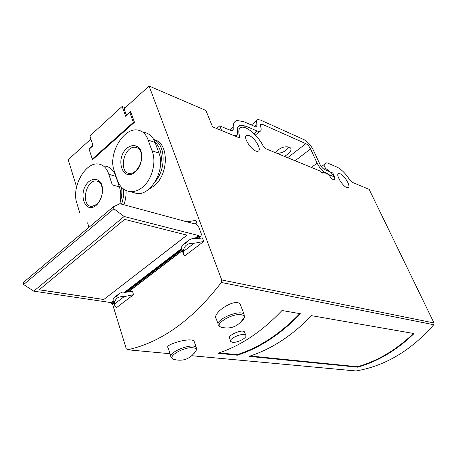 <?xml version="1.0" encoding="UTF-8"?>
<svg xmlns="http://www.w3.org/2000/svg" width="457" height="457" viewBox="0 0 457 457"><rect width="100%" height="100%" fill="white"/><g stroke="black" fill="none" stroke-linecap="round" stroke-linejoin="round"><path stroke-width="0.69" d="M114.381 304.819L113.176 300.7L113.119 299.221L114.016 297.644L116.524 296.285L119.54 293.405L122.47 292.052L125.412 292.349L132.433 291.235L133.547 294.714L124.167 296.616C117.992 296.222 114.776 298.672 114.513 303.979L114.827 306.259L116.604 307.561L133.547 294.714M114.513 303.979L124.167 296.616M196.659 224.261L197.167 223.867L195.87 220.388L186.982 221.834M197.167 223.867L196.047 223.85M183.091 253.201L181.715 248.208L181.737 246.58L182.886 244.763L185.776 243.141L189.032 240.039L192.146 238.6L195.27 238.897L202.405 237.931L203.725 241.49L194.134 243.267C187.513 242.93 183.931 245.66 183.388 251.464L183.617 254.675L184.874 255.783L203.725 241.49M194.134 243.267L183.388 251.464M244.501 331.976C242.536 328.646 226.94 335.684 229.557 338.271L230.539 340.979M238.32 137.408L239.662 136.312C238.068 131.085 238.703 128.08 241.564 127.292C246.729 125.904 258.308 136.037 263.232 146.057L265.74 148.679L320.751 171.295L321.322 172.535L323.019 173.232L323.47 171.746L327.646 173.466L329.074 175.065C330.919 178.167 332.673 179.801 334.33 179.972C335.455 178.361 334.267 175.814 330.759 172.329L325.464 168.285L323.842 164.8L326.841 162.732L337.02 167.102C341.453 169.307 345.795 173.7 350.045 180.292L351.941 182.217L369.13 189.335L433.99 322.939L221.714 279.958L221.342 282.472C192.471 319.94 161.247 342.373 127.663 349.771L126.241 348.708L112.353 303.482M433.99 322.939L433.767 324.716C410.974 350.628 385.045 366.04 355.986 370.958L355.495 370.93M357.66 367.194L248.996 356.374C271.264 349.308 292.114 335.741 311.537 315.667L414.053 333.559C396.819 350.182 378.019 361.39 357.66 367.194L357.465 366.743L250.202 355.986M237.32 355.215L217.955 353.284C240.656 345.846 261.998 331.588 281.98 310.509L300.432 313.731C280.798 334.181 259.759 348.006 237.32 355.215L237.12 354.672L219.183 352.873M194.065 341.19C191.015 336.752 164.006 344.824 168.079 347.657M240.268 304.419C236.069 297.01 211.288 313.251 216.27 318.832M117.432 180.441L113.896 169.821C108.258 153.323 123.818 127.109 137.894 130.091C142.693 130.97 146.109 134.284 148.148 140.025L152.015 150.73C156.74 162.058 152.09 179.51 142.59 187.216C138.631 190.415 134.575 191.894 130.411 191.649C124.447 190.98 120.117 187.239 117.432 180.441M135.283 171.975C122.67 182.743 114.65 158.693 127.012 148.079C132.016 144.503 136.306 144.766 139.876 148.879C143.629 155.146 141.396 166.417 135.283 171.975M148.148 140.025L155.112 142.538C152.872 136.763 149.273 133.404 144.315 132.456M155.112 142.538L158.99 153.169C165.714 169.33 151.124 195.63 136.9 193.54L131.999 192.123M79.764 212.796L76.57 202.291C71.738 186.456 85.396 162.007 98.335 164C103.299 164.651 106.784 168.073 108.789 174.266L112.279 184.868L119.386 186.936L115.878 176.408C113.644 170.193 109.96 166.731 104.83 166.011M96.353 205.21C84.499 215.333 77.256 191.54 88.886 181.56C93.582 178.224 97.575 178.624 100.866 182.766C104.293 189.027 102.1 199.972 96.353 205.21M119.894 203.685L113.262 206.872L113.896 208.82L124.121 216.492L198.549 235.561L199.178 236.572L200.852 236.566L201.406 234.173L198.766 227.106L195.825 223.736L194.116 222.93L194.185 223.787L119.894 203.685C121.185 197.584 121.014 191.997 119.386 186.936M122.156 106.441L125.606 116.244L129.799 112.456L133.335 122.396L92.291 159.087L89.115 149.239L93.068 145.669L89.898 135.935L122.156 106.441L125.315 107.675M131.13 112.97L129.799 112.456M221.714 279.958L149.073 86.025L124.115 108.766L126.366 115.147L130.553 111.359L134.449 122.276L92.594 159.664L92.423 159.127M149.073 86.025L205.924 110.451L212.556 126.818L238.703 137.568L239.365 137.671L239.662 136.312M76.587 186.982L68.213 159.71L90.909 139.031M88.966 227.3L87.601 222.85M89.206 149.159L89.109 148.845L92.965 145.36M153.82 139.574C169.096 142.253 169.267 174.431 153.763 186.199L148.422 189.501M114.227 172.695L114.821 172.832M126.018 190.529C126.269 195.276 125.572 200.029 123.921 204.776M324.093 169.307L325.464 168.285M321.351 166.662L323.842 164.8M322.025 172.82L323.47 171.746M340.197 173.826C344.841 175.499 351.484 187.33 347.926 187.644C344.172 188.77 334.615 173.997 338.826 173.591L340.197 173.826M249.236 135.603C255.252 137.82 262.381 150.736 257.828 151.256C252.812 152.752 241.502 135.912 247.066 135.243L249.236 135.603M126.692 115.267L126.366 115.147M89.435 148.953L89.109 148.845M92.988 159.31L92.291 159.087M134.027 122.659L133.335 122.396M121.528 187.239C122.23 192.163 121.773 197.23 120.157 202.434M114.25 172.735L114.884 173.037M123.613 189.101C123.99 194.088 123.304 199.098 121.556 204.136M154.952 142.116C160.893 147.72 162.663 156.071 160.276 167.165M153.735 139.534C165.468 144.206 166.508 168.53 155.26 181.578M413.471 333.456C396.333 349.885 377.665 360.979 357.465 366.743M299.792 313.622C280.272 333.833 259.382 347.514 237.12 354.672M232.476 342.293C237.309 343.076 247.894 337.477 245.74 335.249C243.815 332.062 228.043 338.7 230.751 341.556L232.476 342.293M233.19 126.949C233.196 123.27 234.527 121.134 237.183 120.522L243.718 121.659L255.377 126.755L256.617 126.972L257.085 124.481C256.171 121.636 256.463 120.002 257.977 119.58L260.427 120.031L304.019 139.653C307.692 141.687 310.817 145.195 313.382 150.182L319.923 164.32C321.237 166.868 322.802 168.616 324.607 169.57L332.839 172.997L334.73 177.042L326.504 173.66C322.882 171.763 319.746 168.256 317.101 163.132L310.56 148.936C309.269 146.429 307.698 144.669 305.859 143.658L262.278 124.258L261.067 124.041L260.627 126.503C261.57 129.394 261.261 131.062 259.69 131.513L257.251 131.09L245.598 126.058L240.468 125.184C237.926 125.795 236.915 128.086 237.434 132.056C237.72 134.13 237.166 135.341 235.783 135.683L233.081 135.255L221.634 130.553L219.726 125.886L230.985 130.582L232.362 130.799L233.224 129.44L233.19 126.949L229.528 129.971M216.612 128.486L219.726 125.886M288.961 146.914C286.562 150.759 282.666 152.929 277.279 153.426M275.417 152.661C279.341 147.959 284.003 146.097 289.395 147.074L290.761 148.171C291.697 151.033 289.532 153.741 284.271 156.3M124.121 216.492L33.727 291.155L111.011 302.591L111.582 303.551L113.856 303.117M198.549 235.561L194.248 238.857M181.76 248.414L124.441 292.309M113.222 300.9L111.011 302.591M124.652 219.383L39.119 289.801L103.773 299.529L187.073 235.166L124.652 219.383M113.108 207.004L23.158 282.632L23.65 284.522L33.727 291.155M103.773 299.529L186.999 235.144M39.182 289.755L103.756 299.466M355.986 370.958L191.894 355.729M127.594 349.782L170.061 353.724L127.663 349.771M433.767 324.716L221.342 282.472M108.789 174.266L115.878 176.408M98.541 181.56L96.496 180.972C99.318 182.046 100.614 181.383 102.288 188.313C102.716 193.06 101.66 197.498 99.123 201.617L96.821 204.302L91.92 206.467C80.523 206.461 85.408 179.464 96.496 180.972L98.072 181.332M152.015 150.73L158.99 153.169M137.797 148.119L135.626 147.371C138.151 147.885 139.882 149.468 140.807 152.118C142.778 158.373 141.076 164.703 135.7 171.095L132.713 173.009L129.845 173.5C117.786 172.866 123.933 145.155 135.626 147.371L137.289 147.845M196.579 349.011L196.259 347.48C193.025 342.139 166.691 352.638 171.289 357.437L173.22 359.208L174.403 359.608M193.802 353.838L196.459 349.942C196.339 348.76 195.213 348.045 193.071 347.8C184.2 346.515 166.714 356.637 173.22 359.208C183.12 361.99 190.866 358.899 196.459 349.942L196.259 347.48L194.076 341.185M240.285 304.408L244.089 314.416C240.593 308.675 213.693 320.117 218.583 325.253L220.657 327.092L222.331 327.589M241.445 321.425C243.438 319.786 244.409 318.318 244.369 317.027C244.255 315.844 243.238 315.09 241.325 314.759C232.447 312.936 213.556 324.304 220.657 327.092C230.939 329.72 238.845 326.361 244.369 317.027L244.089 314.416M254.669 126.446L257.085 124.481M254.001 133.718L257.251 131.09M243.992 127.372L245.598 126.058M311.377 167.439L317.101 163.132M231.602 130.776L233.224 129.44M295.125 160.761L310.56 148.936M287.682 157.699L305.859 143.658M260.421 125.761L262.278 124.258M193.928 223.079L193.322 223.553M193.945 223.142L193.397 223.57M113.896 208.82L23.65 284.522M198.789 236.212L195.282 238.897M181.817 249.202L125.424 292.349M199.178 236.572L196.573 238.565M181.84 249.83L126.669 292.017M115.038 300.912L111.582 303.551M200.6 236.589L198.498 238.194M182.103 250.716L128.554 291.617M113.787 302.894L113.108 303.414M338.083 174.14L338.826 173.591M245.895 136.197L247.066 135.243M130.411 191.666L136.9 193.54M355.929 370.97L191.871 355.746M168.062 347.663L170.924 356.323M244.512 331.976L245.74 335.249M216.252 318.837L218.172 324.127M183.891 243.998L187.57 241.176M114.873 296.993L118.174 294.457M255.32 135.044L259.69 131.513M237.777 127.394L240.468 125.184M235.229 136.14L235.783 135.683M251.344 124.99L256.783 120.551M260.473 124.521L261.067 124.041M193.934 222.959L193.214 223.524M200.852 236.566L198.772 238.154M182.166 250.836L128.823 291.572M113.827 303.025L113.376 303.368"/></g></svg>
